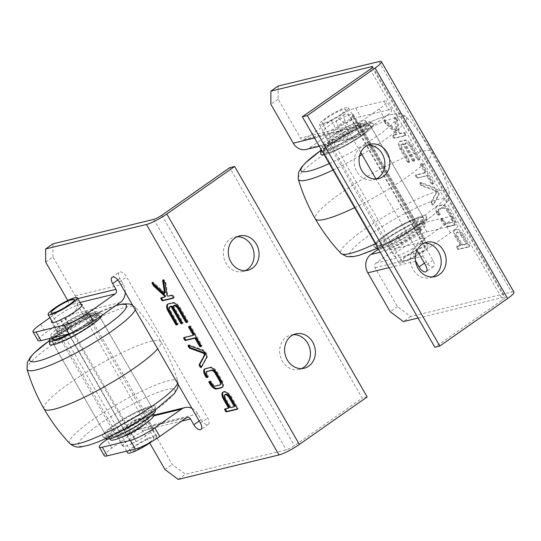 <?xml version="1.0" encoding="UTF-8"?>
<svg xmlns="http://www.w3.org/2000/svg" width="541" height="541" viewBox="0 0 541 541"><rect width="100%" height="100%" fill="white"/><g stroke="black" fill="none" stroke-linecap="round" stroke-linejoin="round"><path stroke-width="0.41" stroke-dasharray="2.71 2.03" d="M322.098 151.149A28.626 4.626 -29.9 0 0 351.961 137.894A28.626 4.626 -29.9 0 0 370.064 121.786A28.626 4.626 -29.9 0 0 345.374 131.105A28.626 4.626 -29.9 0 0 320.935 149.127M323.64 148.937A25.258 4.085 -29.9 0 0 327.366 149.059A25.258 4.085 -29.9 0 0 363.471 129.076A25.258 4.085 -29.9 0 0 351.177 128.663A25.258 4.085 -29.9 0 0 323.64 148.937A25.258 4.085 -29.9 0 0 327.366 149.059A25.258 4.085 -29.9 0 0 352.975 136.609A25.258 4.085 -29.9 0 0 367.42 123.747A25.258 4.085 -29.9 0 0 343.494 132.795A25.258 4.085 -29.9 0 0 323.633 148.924A25.258 4.085 -29.9 0 0 323.64 148.937M378.416 249.097A28.626 4.626 -29.9 0 0 406.291 237.039A28.626 4.626 -29.9 0 0 426.768 220.39A28.626 4.626 -29.9 0 0 400.516 229.715A28.626 4.626 -29.9 0 0 377.043 248.562A28.626 4.626 -29.9 0 0 377.307 248.826M383.806 246.919A25.089 4.058 150.1 0 1 380.1 246.784A25.089 4.058 150.1 0 1 399.826 230.764A25.089 4.058 150.1 0 1 423.596 221.776A25.089 4.058 150.1 0 1 409.253 234.551A25.089 4.058 150.1 0 1 383.806 246.919M325.702 146.178A25.258 4.085 -29.9 0 0 351.319 133.728A25.258 4.085 -29.9 0 0 365.77 120.859A25.258 4.085 -29.9 0 0 341.838 129.914A25.258 4.085 -29.9 0 0 321.969 146.043A25.258 4.085 -29.9 0 0 325.702 146.178M320.901 154.3A30.31 4.896 -29.9 0 0 320.908 154.32A30.31 4.896 -29.9 0 0 362.057 135.602A30.31 4.896 -29.9 0 0 373.452 124.105A30.31 4.896 -29.9 0 0 373.168 123.808A30.31 4.896 -29.9 0 0 344.739 134.966A30.31 4.896 -29.9 0 0 320.799 153.921M373.926 246.52A30.31 4.896 -29.9 0 0 374.21 246.804A30.31 4.896 -29.9 0 0 402.632 235.646A30.31 4.896 -29.9 0 0 426.578 216.691A30.31 4.896 -29.9 0 0 426.464 216.292A30.31 4.896 -29.9 0 0 397.75 227.152A30.31 4.896 -29.9 0 0 373.919 246.507A30.31 4.896 -29.9 0 0 373.926 246.52M385.463 249.807A25.089 4.058 150.1 0 1 381.75 249.665A25.089 4.058 150.1 0 1 401.483 233.644A25.089 4.058 150.1 0 1 425.253 224.65A25.089 4.058 150.1 0 1 410.91 237.431A25.089 4.058 150.1 0 1 385.463 249.807M419.302 229.086A2.57 0.413 150.1 0 0 420.33 228.072A2.57 0.413 150.1 0 0 419.64 228.153L359.846 124.504A2.57 0.413 150.1 0 1 360.691 124.362A2.57 0.413 150.1 0 1 359.488 125.498A18.353 2.969 -29.9 0 1 342.913 137.387A18.353 2.969 -29.9 0 1 327.961 142.601L387.437 246.398A18.529 2.996 -29.9 0 0 402.605 241.097A18.529 2.996 -29.9 0 0 419.302 229.086L359.488 125.498M359.846 124.504A18.353 2.969 -29.9 0 0 359.779 124.302A18.353 2.969 -29.9 0 0 342.392 130.881A18.353 2.969 -29.9 0 0 327.961 142.601M324.14 154.706A30.31 4.896 -29.9 0 0 362.03 135.561A30.31 4.896 -29.9 0 0 373.432 124.065A30.31 4.896 -29.9 0 0 354.632 129.63A30.31 4.896 -29.9 0 0 335.15 140.836A30.31 4.896 -29.9 0 0 320.786 153.658M415.042 227.747A30.31 4.896 -29.9 0 0 426.443 216.251A30.31 4.896 -29.9 0 0 397.73 227.112A30.31 4.896 -29.9 0 0 373.899 246.466A30.31 4.896 -29.9 0 0 373.905 246.48A30.31 4.896 -29.9 0 0 392.692 240.907A30.31 4.896 -29.9 0 0 412.181 229.702A30.31 4.896 -29.9 0 0 415.042 227.747M419.64 228.153A18.529 2.996 -29.9 0 0 419.573 227.923A18.529 2.996 -29.9 0 0 402.01 234.564A18.529 2.996 -29.9 0 0 387.437 246.398M419.708 229.911A2.57 0.413 150.1 0 1 421.155 229.512A2.57 0.413 150.1 0 1 419.302 231.054A17.677 2.854 150.1 0 1 403.234 242.483A17.677 2.854 150.1 0 1 389.006 247.413A17.677 2.854 150.1 0 1 402.91 236.126A17.677 2.854 150.1 0 1 419.66 229.79A17.677 2.854 150.1 0 1 419.708 229.911L424.678 238.554A2.57 0.413 150.1 0 0 423.934 238.933A16.839 2.719 150.1 0 1 423.515 240.116L352.286 116.241A2.57 0.413 150.1 0 0 353.036 115.821L358.007 124.464A17.677 2.854 150.1 0 1 341.946 135.892A17.677 2.854 150.1 0 1 327.718 140.822A17.677 2.854 150.1 0 1 341.614 129.536A17.677 2.854 150.1 0 1 358.365 123.199A17.677 2.854 150.1 0 1 358.419 123.321A2.57 0.413 150.1 0 1 359.866 122.922A2.57 0.413 150.1 0 1 358.007 124.464M353.036 115.821A17.677 2.854 150.1 0 1 336.975 127.25A17.677 2.854 150.1 0 1 322.747 132.18A17.677 2.854 150.1 0 1 336.651 120.893A17.677 2.854 150.1 0 1 353.395 114.557A17.677 2.854 150.1 0 1 353.449 114.678A2.57 0.413 150.1 0 0 352.705 115.064L423.934 238.933M353.449 114.678L358.419 123.321M419.302 231.054L424.272 239.697A2.57 0.413 150.1 0 1 423.515 240.116M424.272 239.697A17.677 2.854 150.1 0 1 408.205 251.125A17.677 2.854 150.1 0 1 393.976 256.055A17.677 2.854 150.1 0 1 407.88 244.769A17.677 2.854 150.1 0 1 424.631 238.432A17.677 2.854 150.1 0 1 424.678 238.554M375.062 267.714L422.981 256.076A3.368 2.908 -103.6 0 1 423.745 251.497L450.389 232.833A20.206 3.266 -29.9 0 0 457.984 225.171A20.206 3.266 -29.9 0 0 455.001 225.063L426.91 231.879A20.206 3.266 -29.9 0 0 402.463 244.471L375.826 263.136A3.368 2.908 76.4 0 0 375.062 267.714L397.425 306.605L410.66 316.519L511.461 292.045A16.839 2.719 150.1 0 1 513.95 292.14M401.334 262.933A16.839 2.719 150.1 0 1 398.845 262.838A16.839 2.719 150.1 0 1 412.086 252.086A16.839 2.719 150.1 0 1 428.039 246.054A16.839 2.719 150.1 0 1 418.409 254.628A16.839 2.719 150.1 0 1 401.334 262.933M321.821 124.653A16.839 2.719 150.1 0 1 319.332 124.558A16.839 2.719 150.1 0 1 332.573 113.806A16.839 2.719 150.1 0 1 348.526 107.774A16.839 2.719 150.1 0 1 338.896 116.349A16.839 2.719 150.1 0 1 321.821 124.653M352.705 115.064A16.839 2.719 150.1 0 1 352.286 116.241M383.772 101.187A20.206 3.266 150.1 0 1 386.754 101.295A20.206 3.266 150.1 0 1 379.153 108.957L352.516 127.622A3.368 2.908 -103.6 0 1 351.657 128.014A3.368 2.908 -103.6 0 1 348.438 126.438L300.519 138.077A3.368 2.908 76.4 0 0 303.731 139.652A3.368 2.908 76.4 0 0 304.597 139.26L331.234 120.596A20.206 3.266 150.1 0 1 355.68 108.004L383.772 101.187L388.742 109.83A20.206 3.266 -29.9 0 1 391.725 109.938L386.754 101.295M379.153 108.957L384.124 117.6A20.206 3.266 -29.9 0 0 391.725 109.938M384.124 117.6L357.486 136.264A13.471 11.625 -103.6 0 1 354.037 137.833A13.471 11.625 -103.6 0 1 341.175 131.531L337.861 125.769A6.735 3.219 -125 0 1 337.3 119.453A6.735 3.219 -125 0 1 344.468 124.166L360.732 152.44M306.118 149.465A13.471 11.625 76.4 0 0 309.567 147.903L336.204 129.238A20.206 3.266 -29.9 0 1 360.651 116.646L388.742 109.83M402.463 244.471L397.493 235.829A20.206 3.266 150.1 0 1 421.939 223.237L450.031 216.42A20.206 3.266 150.1 0 1 453.02 216.528A20.206 3.266 150.1 0 1 445.419 224.19L418.781 242.855A13.471 11.625 -103.6 0 0 415.535 260.843M397.493 235.829L378.457 249.164M324.242 122.956A13.471 2.178 150.1 0 1 322.253 122.881A13.471 2.178 150.1 0 1 332.843 114.279A13.471 2.178 150.1 0 1 345.604 109.451A13.471 2.178 150.1 0 1 337.902 116.315A13.471 2.178 150.1 0 1 324.242 122.956M403.755 261.235A13.471 2.178 150.1 0 1 401.767 261.161A13.471 2.178 150.1 0 1 412.357 252.559A13.471 2.178 150.1 0 1 425.118 247.731A13.471 2.178 150.1 0 1 417.415 254.588A13.471 2.178 150.1 0 1 403.755 261.235M278.135 86.06L278.155 99.186L300.519 138.077M422.981 256.076L426.294 261.837A6.735 3.219 -125 0 0 433.463 266.551A6.735 3.219 -125 0 0 432.908 260.235L351.738 119.074A6.735 3.219 -125 0 0 344.57 114.361A6.735 3.219 -125 0 0 345.124 120.677L348.438 126.438M436.79 192.44A1.413 0.676 -125 0 0 436.567 191.21A1.413 0.676 -125 0 0 435.491 190.209L422.149 185.313A0.94 0.453 55 0 1 421.453 184.637L420.715 183.358A0.94 0.453 55 0 1 420.634 182.473A0.94 0.453 55 0 1 420.939 182.459L434.592 187.443A4.713 2.259 55 0 1 438.163 190.784A4.713 2.259 55 0 1 438.927 194.875L433.612 204.498A0.94 0.453 55 0 1 433.544 204.579A0.94 0.453 55 0 1 432.536 203.923L431.799 202.638A0.94 0.453 55 0 1 431.65 201.834L436.79 192.44L436.066 192.948A1.413 0.676 -125 0 0 435.836 191.717A1.413 0.676 -125 0 0 434.768 190.716L435.491 190.209M413.939 160.285L414.67 159.778L405.622 144.048A0.94 0.453 -125 0 1 405.547 143.162L404.817 143.669A0.94 0.453 -125 0 0 404.898 144.555L413.939 160.285A0.94 0.453 55 0 1 414.021 161.171A0.94 0.453 55 0 1 413.946 161.204L413.25 161.374A0.94 0.453 55 0 1 412.323 160.677L403.275 144.947A0.94 0.453 -125 0 0 402.348 144.251L401.544 144.447A4.24 2.029 -125 0 0 401.192 144.603A4.24 2.029 -125 0 0 401.544 148.586L408.969 161.489A0.94 0.453 55 0 1 409.043 162.374A0.94 0.453 55 0 1 408.969 162.408L408.272 162.577A0.94 0.453 55 0 1 407.346 161.881L399.927 148.978A7.54 3.611 55 0 1 399.299 141.904A7.54 3.611 55 0 1 399.921 141.627L404.08 140.613A7.54 3.611 55 0 1 411.491 146.171L418.917 159.074A0.94 0.453 55 0 1 418.991 159.96A0.94 0.453 55 0 1 418.917 159.994L418.22 160.163A0.94 0.453 55 0 1 417.294 159.467L409.875 146.564A4.24 2.029 -125 0 0 405.703 143.439L404.898 143.636A0.94 0.453 -125 0 0 404.817 143.669M404.898 143.636L405.622 143.128A0.94 0.453 -125 0 0 405.547 143.162M405.622 143.128L406.433 142.932A4.24 2.029 -125 0 1 410.599 146.056L418.024 158.959A0.94 0.453 55 0 0 418.95 159.656L419.64 159.487A0.94 0.453 55 0 0 419.721 159.453A0.94 0.453 55 0 0 419.64 158.567L412.222 145.657A7.54 3.611 55 0 0 404.81 140.105L400.644 141.12A7.54 3.611 55 0 0 400.029 141.39A7.54 3.611 55 0 0 400.651 148.471L408.076 161.374A0.94 0.453 55 0 0 409.003 162.07L409.693 161.901A0.94 0.453 55 0 0 409.774 161.867A0.94 0.453 55 0 0 409.693 160.981L402.274 148.078A4.24 2.029 -125 0 1 401.922 144.095L401.192 144.603M401.544 144.447L402.267 143.94A4.24 2.029 -125 0 0 401.922 144.095M402.267 143.94L403.079 143.744A0.94 0.453 -125 0 1 404.005 144.44L413.047 160.17A0.94 0.453 55 0 0 413.973 160.86L414.67 160.691A0.94 0.453 55 0 0 414.744 160.657A0.94 0.453 55 0 0 414.67 159.778M417.929 177.597A0.94 0.453 55 0 1 417.003 176.9L416.306 175.69A0.94 0.453 55 0 1 416.232 174.811A0.94 0.453 55 0 1 416.306 174.777L425.327 172.586A0.94 0.453 -125 0 0 425.409 172.552A0.94 0.453 -125 0 0 425.327 171.666L421.27 164.606A0.94 0.453 55 0 1 421.189 163.72A0.94 0.453 55 0 1 421.27 163.686L421.96 163.517A0.94 0.453 55 0 1 422.886 164.214L433.557 182.763A0.94 0.453 55 0 1 433.639 183.649A0.94 0.453 55 0 1 433.557 183.683L432.861 183.852A0.94 0.453 55 0 1 431.934 183.156L427.877 176.102A0.94 0.453 -125 0 0 426.95 175.406L417.206 178.104A0.94 0.453 55 0 1 416.279 177.414L415.583 176.204A0.94 0.453 55 0 1 415.502 175.318A0.94 0.453 55 0 1 415.583 175.284L424.604 173.093A0.94 0.453 -125 0 0 424.678 173.059A0.94 0.453 -125 0 0 424.604 172.173L420.546 165.113A0.94 0.453 55 0 1 420.465 164.234A0.94 0.453 55 0 1 420.54 164.194L421.236 164.024A0.94 0.453 55 0 1 422.163 164.721L432.834 183.277A0.94 0.453 55 0 1 432.908 184.156A0.94 0.453 55 0 1 432.834 184.19L432.137 184.359A0.94 0.453 55 0 1 431.211 183.67L427.153 176.609A0.94 0.453 -125 0 0 426.227 175.913L417.206 178.104M441.584 219.653A0.94 0.453 55 0 1 441.503 218.767A0.94 0.453 55 0 1 441.584 218.733L442.274 218.564A0.94 0.453 55 0 1 443.201 219.254L443.965 220.586A3.773 1.806 -125 0 0 447.515 223.271L452.33 222.101A3.773 1.806 -125 0 0 452.547 221.993A3.773 1.806 -125 0 0 452.296 218.564L447.522 210.26A3.773 1.806 -125 0 0 443.978 207.575L439.164 208.745A3.773 1.806 -125 0 0 438.94 208.853A3.773 1.806 -125 0 0 439.191 212.282L439.955 213.607A0.94 0.453 55 0 1 440.036 214.493A0.94 0.453 55 0 1 439.955 214.527L439.265 214.696A0.94 0.453 55 0 1 438.338 214.006L437.513 212.572A7.074 3.381 55 0 1 437.047 206.155A7.074 3.381 55 0 1 437.459 205.945L442.437 204.735A7.074 3.381 55 0 1 449.084 209.766L453.973 218.273A7.074 3.381 55 0 1 454.44 224.691A7.074 3.381 55 0 1 454.027 224.9L449.057 226.111A7.074 3.381 55 0 1 442.41 221.08L441.584 219.653L440.861 220.16A0.94 0.453 55 0 1 440.78 219.274A0.94 0.453 55 0 1 440.854 219.24L441.551 219.071A0.94 0.453 55 0 1 442.477 219.768L443.241 221.1A3.773 1.806 -125 0 0 446.785 223.778L451.6 222.608A3.773 1.806 -125 0 0 451.823 222.5A3.773 1.806 -125 0 0 451.573 219.071L446.792 210.767A3.773 1.806 -125 0 0 443.248 208.082L438.433 209.252A3.773 1.806 -125 0 0 438.217 209.367A3.773 1.806 -125 0 0 438.467 212.789L439.231 214.121A0.94 0.453 55 0 1 439.306 215.007A0.94 0.453 55 0 1 439.231 215.041L438.535 215.21A0.94 0.453 55 0 1 437.608 214.513L436.79 213.08L437.513 212.572M384.651 120.643A0.94 0.453 55 0 1 384.57 119.757A0.94 0.453 55 0 1 385.226 119.974L396.289 130.171A0.94 0.453 -125 0 0 396.945 130.388A0.94 0.453 -125 0 0 397.047 129.982L395.113 117.573A0.94 0.453 55 0 1 395.214 117.174A0.94 0.453 55 0 1 396.222 117.83L397.425 119.933A0.94 0.453 55 0 1 397.608 120.42L399.441 132.146A0.94 0.453 -125 0 0 399.887 132.991A0.94 0.453 -125 0 0 400.55 133.329L404.107 132.464A0.94 0.453 55 0 1 405.033 133.16L405.73 134.371A0.94 0.453 55 0 1 405.804 135.25A0.94 0.453 55 0 1 405.73 135.284L395.086 137.874A0.94 0.453 55 0 1 394.159 137.177L393.463 135.967A0.94 0.453 55 0 1 393.388 135.081A0.94 0.453 55 0 1 393.463 135.047L397.02 134.182A0.94 0.453 -125 0 0 397.094 134.148A0.94 0.453 -125 0 0 396.668 132.822L386.213 123.186A0.94 0.453 55 0 1 385.861 122.739L384.651 120.643L383.927 121.15A0.94 0.453 55 0 1 383.846 120.264A0.94 0.453 55 0 1 384.502 120.481L395.566 130.679A0.94 0.453 -125 0 0 396.215 130.895A0.94 0.453 -125 0 0 396.323 130.496L394.382 118.08A0.94 0.453 55 0 1 394.49 117.681A0.94 0.453 55 0 1 395.491 118.344L396.702 120.44A0.94 0.453 55 0 1 396.884 120.927L398.71 132.66A0.94 0.453 -125 0 0 399.163 133.499A0.94 0.453 -125 0 0 399.819 133.837L403.376 132.971A0.94 0.453 55 0 1 404.303 133.668L404.999 134.878A0.94 0.453 55 0 1 405.081 135.764A0.94 0.453 55 0 1 404.999 135.798L394.362 138.381A0.94 0.453 55 0 1 393.435 137.684L392.739 136.474A0.94 0.453 55 0 1 392.658 135.588A0.94 0.453 55 0 1 392.739 135.554L396.289 134.695A0.94 0.453 -125 0 0 396.37 134.662A0.94 0.453 -125 0 0 395.938 133.329L385.483 123.693A0.94 0.453 55 0 1 385.131 123.253L383.927 121.15M456.631 247.582L457.355 247.075L458.051 248.285A0.94 0.453 55 0 0 458.978 248.982L469.622 246.398A0.94 0.453 55 0 0 469.696 246.358A0.94 0.453 55 0 0 469.615 245.479L463.353 234.584A7.54 3.611 55 0 0 455.326 229.31A7.54 3.611 55 0 0 455.955 236.383L460.594 244.451A0.94 0.453 -125 0 1 460.668 245.337L459.945 245.844A0.94 0.453 -125 0 0 459.864 244.958L455.224 236.89A7.54 3.611 55 0 1 454.602 229.817A7.54 3.611 55 0 1 462.629 235.098L468.891 245.986A0.94 0.453 55 0 1 468.973 246.872A0.94 0.453 55 0 1 468.891 246.906L458.247 249.489A0.94 0.453 55 0 1 457.321 248.792L456.631 247.582A0.94 0.453 55 0 1 456.55 246.696A0.94 0.453 55 0 1 456.624 246.662L459.864 245.878A0.94 0.453 -125 0 0 459.945 245.844M459.864 245.878L460.594 245.371A0.94 0.453 -125 0 0 460.668 245.337M460.594 245.371L457.355 246.155A0.94 0.453 55 0 0 457.273 246.189A0.94 0.453 55 0 0 457.355 247.075M417.057 250.388L376.009 179.01M418.065 318.047L504.198 297.137A6.735 1.089 150.1 0 1 505.193 297.171A6.735 1.089 150.1 0 1 502.657 299.728L434.856 347.241M278.155 99.186L270.885 104.278M410.66 316.519L403.397 321.611M397.425 306.605L390.162 311.69M434.768 190.716L421.425 185.82A0.94 0.453 55 0 1 420.729 185.15L419.985 183.866A0.94 0.453 55 0 1 419.911 182.98A0.94 0.453 55 0 1 420.215 182.966L433.862 187.95A4.713 2.259 55 0 1 437.439 191.291A4.713 2.259 55 0 1 438.196 195.382L432.888 205.012A0.94 0.453 55 0 1 432.814 205.086A0.94 0.453 55 0 1 431.813 204.43L431.076 203.145A0.94 0.453 55 0 1 430.927 202.341L436.066 192.948M433.862 187.95L434.592 187.443M436.79 213.08A7.074 3.381 55 0 1 436.323 206.662A7.074 3.381 55 0 1 436.729 206.452L441.706 205.242A7.074 3.381 55 0 1 448.354 210.273L453.25 218.78A7.074 3.381 55 0 1 453.716 225.198A7.074 3.381 55 0 1 453.304 225.408L448.327 226.618A7.074 3.381 55 0 1 441.679 221.587L440.861 220.16M441.679 221.587L442.41 221.08M448.327 226.618L449.057 226.111M453.304 225.408L454.027 224.9M453.25 218.78L453.973 218.273M448.354 210.273L449.084 209.766M441.706 205.242L442.437 204.735M436.729 206.452L437.459 205.945M438.467 212.789L439.191 212.282M438.433 209.252L439.164 208.745M443.248 208.082L443.978 207.575M446.792 210.767L447.522 210.26M451.573 219.071L452.296 218.564M451.6 222.608L452.33 222.101M446.785 223.778L447.515 223.271M443.241 221.1L443.965 220.586M461.013 235.491L465.645 243.558A0.94 0.453 55 0 1 465.727 244.437A0.94 0.453 55 0 1 465.652 244.471L462.413 245.262A0.94 0.453 55 0 1 461.487 244.566L456.847 236.498A4.24 2.029 55 0 1 456.496 232.522A4.24 2.029 55 0 1 461.013 235.491L461.737 234.983L466.376 243.044A0.94 0.453 55 0 1 466.45 243.93A0.94 0.453 55 0 1 466.376 243.964L463.137 244.748A0.94 0.453 55 0 1 462.21 244.059L457.571 235.991A4.24 2.029 55 0 1 457.219 232.008A4.24 2.029 55 0 1 461.737 234.983M376.083 179.01A17.677 15.256 -103.6 0 1 373.662 179.855A17.677 15.256 -103.6 0 1 356.776 171.578A17.677 15.256 -103.6 0 1 365.317 145.495A17.677 15.256 -103.6 0 1 367.86 145.13M432.401 276.958A17.677 15.256 -103.6 0 1 429.987 277.797A17.677 15.256 -103.6 0 1 413.101 269.526A17.677 15.256 -103.6 0 1 421.642 243.443A17.677 15.256 -103.6 0 1 424.178 243.078M380.85 244.999A26.922 4.348 -29.9 0 0 407.245 232.299A26.922 4.348 -29.9 0 0 423.644 218.368A26.922 4.348 -29.9 0 0 423.644 218.3A26.922 4.348 -29.9 0 0 398.791 227.234A26.922 4.348 -29.9 0 0 376.881 244.863A26.922 4.348 -29.9 0 0 377.077 245.073A26.922 4.348 -29.9 0 0 377.131 245.114A26.922 4.348 -29.9 0 0 380.85 244.999M323.971 152.562A26.773 4.328 150.1 0 1 323.876 152.271A26.773 4.328 150.1 0 1 345.023 135.46A26.773 4.328 150.1 0 1 370.193 125.64A26.773 4.328 150.1 0 1 370.396 125.864A26.773 4.328 150.1 0 1 355.085 139.504A26.773 4.328 150.1 0 1 327.927 152.704A26.773 4.328 150.1 0 1 323.971 152.562L376.84 244.823A26.942 4.355 -29.9 0 0 377.097 245.093A26.942 4.355 -29.9 0 0 402.362 235.173A26.942 4.355 -29.9 0 0 423.644 218.327A26.942 4.355 -29.9 0 0 423.542 217.969A26.942 4.355 -29.9 0 0 398.02 227.626A26.942 4.355 -29.9 0 0 376.84 244.83A26.942 4.355 -29.9 0 0 376.847 244.843A26.935 4.355 150.1 0 1 398.02 227.626A26.935 4.355 150.1 0 1 423.542 217.969A26.935 4.355 150.1 0 1 423.637 218.26A26.935 4.355 150.1 0 1 407.387 232.163A26.935 4.355 150.1 0 1 380.823 244.972A26.935 4.355 150.1 0 1 377.043 245.053A26.935 4.355 150.1 0 1 376.84 244.823L323.829 152.643A26.942 4.355 -29.9 0 0 323.836 152.657A26.942 4.355 -29.9 0 0 349.391 142.966A26.942 4.355 -29.9 0 0 370.538 125.782A26.942 4.355 -29.9 0 0 370.281 125.519A26.942 4.355 -29.9 0 0 345.009 135.439A26.942 4.355 -29.9 0 0 323.728 152.291A26.942 4.355 -29.9 0 0 323.829 152.643M323.721 150.506A25.968 4.2 -29.9 0 0 327.555 150.635A25.968 4.2 -29.9 0 0 354.605 137.373A25.968 4.2 -29.9 0 0 368.543 124.389A25.968 4.2 -29.9 0 0 368.489 124.349A25.968 4.2 -29.9 0 0 344.137 133.911A25.968 4.2 -29.9 0 0 323.619 150.155A25.968 4.2 -29.9 0 0 323.626 150.215A25.968 4.2 -29.9 0 0 323.721 150.506M50.212 338.389A28.626 4.626 150.1 0 1 85.573 315.383A28.626 4.626 150.1 0 1 98.841 311.832A28.626 4.626 150.1 0 1 72.325 332.776M52.518 337.834A25.258 4.085 150.1 0 1 84.247 316.674A25.258 4.085 150.1 0 1 92.464 313.652A25.258 4.085 150.1 0 1 96.197 313.794A25.258 4.085 150.1 0 1 69.16 333.79A25.258 4.085 150.1 0 0 92.396 318.994A25.258 4.085 150.1 0 0 92.464 313.652A25.258 4.085 150.1 0 0 84.247 316.674A25.258 4.085 150.1 0 0 61.938 329.368A25.258 4.085 150.1 0 0 52.409 338.97M90.814 310.771A25.258 4.085 150.1 0 1 94.547 310.906A25.258 4.085 150.1 0 1 74.678 327.035A25.258 4.085 150.1 0 1 50.746 336.089A25.258 4.085 150.1 0 1 65.191 323.227A25.258 4.085 150.1 0 1 90.814 310.771M49.576 343.968A30.31 4.896 150.1 0 1 87.892 317.621A30.31 4.896 150.1 0 1 101.945 313.854A30.31 4.896 150.1 0 1 102.229 314.152A30.31 4.896 150.1 0 1 90.827 325.648A30.31 4.896 150.1 0 1 49.684 344.367A30.31 4.896 150.1 0 1 49.677 344.346M129.563 432.11A2.57 0.413 -29.9 0 1 126.168 433.781L66.469 330.071A2.57 0.413 -29.9 0 0 70.087 328.279A18.353 2.969 150.1 0 0 88.555 314.348L148.342 417.97A18.529 2.996 150.1 0 1 129.563 432.11L70.087 328.279M66.469 330.071A18.353 2.969 150.1 0 1 56.737 332.647A18.353 2.969 150.1 0 1 71.169 320.928A18.353 2.969 150.1 0 1 88.555 314.348M49.562 343.704A30.31 4.896 150.1 0 1 63.926 330.882A30.31 4.896 150.1 0 1 83.409 319.677A30.31 4.896 150.1 0 1 102.208 314.111A30.31 4.896 150.1 0 1 102.215 315.132M130.99 433.07L135.96 441.713A2.57 0.413 -29.9 0 0 136.237 441.415L131.335 432.888M65.076 317.662L131.111 432.502M64.731 317.838L69.701 326.48A17.677 2.854 -29.9 0 0 87.142 313.246A17.677 2.854 -29.9 0 0 70.391 319.582A17.677 2.854 -29.9 0 0 56.494 330.869A17.677 2.854 -29.9 0 0 65.542 328.536A2.57 0.413 -29.9 0 0 65.556 328.583A2.57 0.413 -29.9 0 0 67.287 328.042A2.57 0.413 -29.9 0 0 69.701 326.48M60.572 319.893L65.542 328.536M60.714 319.657L131.943 443.532A2.57 0.413 -29.9 0 0 131.808 443.769L126.837 435.126A17.677 2.854 -29.9 0 0 126.837 435.126M154.029 414.697A25.089 4.058 -29.9 0 0 150.324 414.562A25.089 4.058 -29.9 0 0 124.876 426.937A25.089 4.058 -29.9 0 0 110.526 439.711M126.168 433.781A18.529 2.996 150.1 0 1 116.214 436.445A18.529 2.996 150.1 0 1 130.787 424.611A18.529 2.996 150.1 0 1 148.342 417.97M148.667 411.687A25.089 4.058 -29.9 0 0 123.226 424.056A25.089 4.058 -29.9 0 0 108.876 436.83A25.089 4.058 -29.9 0 0 132.646 427.843A25.089 4.058 -29.9 0 0 152.373 411.823A25.089 4.058 -29.9 0 0 148.667 411.687M106.083 438.873A28.626 4.626 150.1 0 1 115.781 428.303A28.626 4.626 150.1 0 1 141.891 413.331A28.626 4.626 150.1 0 1 155.544 410.436M118.236 432.543A30.31 4.896 150.1 0 1 102.979 436.851A30.31 4.896 150.1 0 1 102.695 436.553A30.31 4.896 150.1 0 1 114.131 425.03A30.31 4.896 150.1 0 1 140.897 409.801A30.31 4.896 150.1 0 1 155.24 406.338A30.31 4.896 150.1 0 1 155.348 406.737A30.31 4.896 150.1 0 1 143.953 417.753M121.468 430.954A30.31 4.896 150.1 0 1 102.675 436.513A30.31 4.896 150.1 0 1 114.11 424.989A30.31 4.896 150.1 0 1 140.876 409.767A30.31 4.896 150.1 0 1 155.22 406.298A30.31 4.896 150.1 0 1 143.818 417.794A30.31 4.896 150.1 0 1 140.951 419.748M146.408 422.92A17.677 2.854 -29.9 0 0 148.437 419.836A17.677 2.854 -29.9 0 0 131.686 426.173A17.677 2.854 -29.9 0 0 117.782 437.459A17.677 2.854 -29.9 0 0 121.468 437.256M135.96 441.713A17.677 2.854 -29.9 0 0 153.401 428.479A17.677 2.854 -29.9 0 0 136.657 434.815A17.677 2.854 -29.9 0 0 122.753 446.102A17.677 2.854 -29.9 0 0 131.808 443.769M104.264 455.752A20.206 3.266 150.1 0 1 111.865 448.09L138.503 429.426A3.368 2.908 -103.6 0 1 139.368 429.033A3.368 2.908 -103.6 0 1 142.581 430.609L149.715 443.011M131.943 443.532A16.839 2.719 -29.9 0 0 136.237 441.415M151.913 441.456A16.839 2.719 -29.9 0 0 156.816 436.1A16.839 2.719 -29.9 0 0 154.327 436.005A16.839 2.719 -29.9 0 0 137.252 444.31A16.839 2.719 -29.9 0 0 127.622 452.885M67.753 300.478L68.038 300.972A3.368 2.908 -103.6 0 1 67.273 305.55L49.9 317.723M81.008 304.265A17.677 2.854 -29.9 0 0 65.42 310.94A17.677 2.854 -29.9 0 0 51.814 321.056M45.674 262.081L52.944 256.989L75.3 295.88A13.471 11.625 -103.6 0 1 72.244 314.193L45.606 332.857A20.206 3.266 150.1 0 0 38.005 340.519M107.328 439.15L133.532 420.783A13.471 11.625 -103.6 0 1 136.981 419.214A13.471 11.625 -103.6 0 1 149.85 425.517L172.214 464.408L185.448 474.329L286.25 449.855A6.735 1.089 -29.9 0 0 294.399 445.656L362.206 398.142L229.682 167.683M151.906 437.703A13.471 2.178 -29.9 0 0 138.246 444.344A13.471 2.178 -29.9 0 0 130.543 451.208A13.471 2.178 -29.9 0 0 143.304 446.379A13.471 2.178 -29.9 0 0 153.894 437.777A13.471 2.178 -29.9 0 0 151.906 437.703M125.269 292.424A13.471 11.625 76.4 0 0 123.226 284.248L119.913 278.487A6.735 3.219 -125 0 1 119.351 272.17L112.088 277.256M199.189 420.972L201.083 419.647L197.769 413.885A13.471 11.625 76.4 0 0 191.94 408.36M52.944 256.989L52.923 243.863M201.083 419.647A6.735 3.219 -125 0 0 208.251 424.36A6.735 3.219 -125 0 0 207.69 418.037L126.526 276.877A6.735 3.219 -125 0 0 119.351 272.17M178.185 479.414L185.448 474.329M164.944 469.5L172.214 464.408M188.843 345.496A0.94 0.453 55 0 1 188.883 344.86A0.94 0.453 55 0 1 189.188 344.847L202.841 349.831A4.713 2.259 55 0 1 206.412 353.172A4.713 2.259 55 0 1 207.176 357.263L201.861 366.886A0.94 0.453 55 0 1 201.793 366.967A0.94 0.453 55 0 1 201.387 366.933M202.841 349.831L202.111 350.338M173.735 305.611A0.94 0.453 -125 0 0 173.871 306.436L182.919 322.159A0.94 0.453 55 0 1 182.993 323.045A0.94 0.453 55 0 1 182.919 323.078L182.378 323.214M167.947 304.083A7.54 3.611 55 0 1 168.278 303.778A7.54 3.611 55 0 1 168.893 303.508L173.059 302.493A7.54 3.611 55 0 1 180.471 308.045L187.889 320.955A0.94 0.453 55 0 1 187.97 321.841A0.94 0.453 55 0 1 187.889 321.875L187.355 322.003M170.172 306.483A4.24 2.029 -125 0 0 170.523 310.466L177.942 323.369A0.94 0.453 55 0 1 178.023 324.255A0.94 0.453 55 0 1 177.942 324.289L177.407 324.417M189.33 326.453A0.94 0.453 55 0 1 189.438 326.108A0.94 0.453 55 0 1 189.519 326.074L190.209 325.905A0.94 0.453 55 0 1 191.135 326.602L201.807 345.151A0.94 0.453 55 0 1 201.881 346.037A0.94 0.453 55 0 1 201.807 346.071L201.266 346.199M184.366 337.537A0.94 0.453 55 0 1 184.481 337.199A0.94 0.453 55 0 1 184.555 337.158L193.577 334.974M209.644 381.5A0.94 0.453 55 0 1 209.752 381.155A0.94 0.453 55 0 1 209.834 381.121L210.523 380.952A0.94 0.453 55 0 1 211.45 381.642L212.214 382.974L211.49 383.488M204.965 368.847A7.074 3.381 55 0 1 205.296 368.543A7.074 3.381 55 0 1 205.708 368.333L210.686 367.123A7.074 3.381 55 0 1 217.333 372.154L222.223 380.661A7.074 3.381 55 0 1 222.689 387.079A7.074 3.381 55 0 1 222.29 387.282M222.223 380.661L221.499 381.168M217.333 372.154L216.603 372.661M210.686 367.123L209.955 367.63M205.708 368.333L204.978 368.84M207.189 371.241A3.773 1.806 -125 0 0 207.44 374.67L208.204 375.995A0.94 0.453 55 0 1 208.285 376.881A0.94 0.453 55 0 1 208.204 376.915L207.67 377.05M207.44 374.67L206.709 375.177M212.214 382.974A3.773 1.806 -125 0 0 215.764 385.659L220.579 384.489L219.849 384.996M215.764 385.659L215.034 386.166M152.88 282.99A0.94 0.453 55 0 1 152.819 282.145A0.94 0.453 55 0 1 153.475 282.361L164.538 292.559A0.94 0.453 -125 0 0 165.194 292.776M161.522 297.814A0.94 0.453 55 0 1 161.637 297.469A0.94 0.453 55 0 1 161.712 297.435L165.269 296.569M163.416 280.306L163.362 279.961A0.94 0.453 55 0 1 163.463 279.562A0.94 0.453 55 0 1 164.464 280.218L165.674 282.321A0.94 0.453 55 0 1 165.857 282.808L167.69 294.534A0.94 0.453 -125 0 0 168.136 295.379A0.94 0.453 -125 0 0 168.799 295.717L172.356 294.852A0.94 0.453 55 0 1 173.282 295.548L173.979 296.759A0.94 0.453 55 0 1 174.053 297.638A0.94 0.453 55 0 1 173.979 297.672L173.438 297.807M223.244 391.995A7.54 3.611 55 0 1 223.575 391.698A7.54 3.611 55 0 1 231.602 396.972L237.864 407.867A0.94 0.453 55 0 1 237.945 408.746A0.94 0.453 55 0 1 237.864 408.786L237.33 408.915M225.414 408.922A0.94 0.453 55 0 1 225.523 408.577A0.94 0.453 55 0 1 225.604 408.543L228.843 407.758M234.625 406.352L231.386 407.136A0.94 0.453 55 0 1 230.459 406.447L225.82 398.379A4.24 2.029 55 0 1 225.469 394.396M237.086 236.762A17.677 15.256 76.4 0 0 234.551 237.12A17.677 15.256 76.4 0 0 223.893 257.901A17.677 15.256 76.4 0 0 242.895 271.481A17.677 15.256 76.4 0 0 245.31 270.635M293.411 334.71A17.677 15.256 76.4 0 0 290.875 335.068A17.677 15.256 76.4 0 0 280.218 355.85A17.677 15.256 76.4 0 0 299.214 369.429A17.677 15.256 76.4 0 0 301.635 368.583M367.163 396.945L362.206 398.142M148.342 407.914A26.922 4.348 150.1 0 1 152.413 408.347A26.922 4.348 150.1 0 1 152.42 408.414A26.922 4.348 150.1 0 1 131.152 425.253A26.922 4.348 150.1 0 1 105.908 435.16A26.922 4.348 150.1 0 1 105.853 435.12A26.922 4.348 150.1 0 1 115.159 425.118A26.922 4.348 150.1 0 1 139.585 411.14A26.922 4.348 150.1 0 1 148.342 407.914M139.571 411.099A26.942 4.355 150.1 0 1 152.319 408.015A26.942 4.355 150.1 0 1 152.42 408.374A26.942 4.355 150.1 0 1 131.138 425.219A26.942 4.355 150.1 0 1 105.867 435.14A26.942 4.355 150.1 0 1 105.617 434.876A26.942 4.355 150.1 0 1 115.781 424.631A26.942 4.355 150.1 0 1 139.571 411.099M86.56 318.913A26.942 4.355 150.1 0 1 99.057 315.565A26.942 4.355 150.1 0 1 99.314 315.829A26.942 4.355 150.1 0 1 78.127 333.033A26.942 4.355 150.1 0 1 52.605 342.69A26.942 4.355 150.1 0 1 52.504 342.331A26.942 4.355 150.1 0 1 86.56 318.913M148.335 407.873A26.935 4.355 -29.9 0 0 121.022 421.155A26.935 4.355 -29.9 0 0 105.617 434.869A26.935 4.355 -29.9 0 0 105.82 435.099A26.935 4.355 -29.9 0 0 131.138 425.219A26.935 4.355 -29.9 0 0 152.413 408.306A26.935 4.355 -29.9 0 0 152.319 408.015A26.935 4.355 -29.9 0 0 148.335 407.873M85.228 317.621A25.968 4.2 150.1 0 1 93.674 314.51A25.968 4.2 150.1 0 1 97.265 314.395A25.968 4.2 150.1 0 1 97.319 314.436A25.968 4.2 150.1 0 1 77.093 331.234A25.968 4.2 150.1 0 1 52.403 340.262A25.968 4.2 150.1 0 1 52.396 340.201A25.968 4.2 150.1 0 1 85.228 317.621M95.216 315.768A26.773 4.328 -29.9 0 0 68.808 328.495A26.773 4.328 -29.9 0 0 52.653 342.318A26.773 4.328 -29.9 0 0 52.748 342.609A26.773 4.328 -29.9 0 0 78.114 333.013A26.773 4.328 -29.9 0 0 99.172 315.91A26.773 4.328 -29.9 0 0 98.969 315.687A26.773 4.328 -29.9 0 0 95.216 315.768M329.232 163.558A55.628 8.987 -29.9 0 0 376.658 136.366A55.628 8.987 -29.9 0 0 397.202 114.827A55.628 8.987 -29.9 0 0 363.079 125.471A55.628 8.987 -29.9 0 0 327.312 146.036A55.628 8.987 -29.9 0 0 320.63 150.628L335.15 140.836M425.273 220.911A55.628 8.987 -29.9 0 0 430.764 201.739A55.628 8.987 -29.9 0 0 355.836 245.844A55.628 8.987 -29.9 0 0 384.252 245.059A55.628 8.987 -29.9 0 0 420.019 224.495A55.628 8.987 -29.9 0 0 425.273 220.911M375.826 263.136L423.745 251.497M352.516 127.622L304.597 139.26M357.486 136.264L309.567 147.903M380.215 252.221L418.781 242.855M361.963 154.577A62.364 10.076 -29.9 0 0 383.089 141.012A62.364 10.076 -29.9 0 0 406.318 117.039A62.364 10.076 -29.9 0 0 347.464 139.706A62.364 10.076 -29.9 0 0 298.274 179.166M332.979 170.077A62.364 10.076 -29.9 0 0 359.515 156.018M375.332 243.727A62.364 10.076 -29.9 0 0 425.442 214.662A62.364 10.076 -29.9 0 0 449.057 191.365A62.364 10.076 -29.9 0 0 389.818 213.357A62.364 10.076 -29.9 0 0 341.013 253.492M426.91 231.879L421.939 223.237M455.001 225.063L450.031 216.42M450.389 232.833L445.419 224.19M355.68 108.004L360.651 116.646M331.234 120.596L336.204 129.238M314.531 137.996L341.175 131.531M415.589 261.202L389.08 267.633M354.598 207.676A67.348 10.881 -29.9 0 0 406.717 177.245A67.348 10.881 -29.9 0 0 432.049 151.696L432.049 151.696A67.348 10.881 -29.9 0 0 368.245 175.832A67.348 10.881 -29.9 0 0 315.281 218.835M378.937 61.586L511.461 292.045M372.201 67.591L504.198 297.137M426.294 261.837L424.401 263.163M432.908 260.235L425.639 265.327M351.738 119.074L344.468 124.166M345.124 120.677L337.861 125.769M430.927 202.341L431.65 201.834M431.076 203.145L431.799 202.638M431.813 204.43L432.536 203.923M432.888 205.012L433.612 204.498M438.196 195.382L438.927 194.875M420.215 182.966L420.939 182.459M419.985 183.866L420.715 183.358M420.729 185.15L421.453 184.637M421.425 185.82L422.149 185.313M404.898 144.555L405.622 144.048M405.703 143.439L406.433 142.932M409.875 146.564L410.599 146.056M417.294 159.467L418.024 158.959M418.22 160.163L418.95 159.656M418.917 159.994L419.64 159.487M418.917 159.074L419.64 158.567M411.491 146.171L412.222 145.657M404.08 140.613L404.81 140.105M399.921 141.627L400.644 141.12M399.927 148.978L400.651 148.471M407.346 161.881L408.076 161.374M408.272 162.577L409.003 162.07M408.969 162.408L409.693 161.901M408.969 161.489L409.693 160.981M401.544 148.586L402.274 148.078M402.348 144.251L403.079 143.744M403.275 144.947L404.005 144.44M412.323 160.677L413.047 160.17M413.25 161.374L413.973 160.86M413.946 161.204L414.67 160.691M416.279 177.414L417.003 176.9M426.227 175.913L426.95 175.406M427.153 176.609L427.877 176.102M431.211 183.67L431.934 183.156M432.137 184.359L432.861 183.852M432.834 184.19L433.557 183.683M432.834 183.277L433.557 182.763M422.163 164.721L422.886 164.214M421.236 164.024L421.96 163.517M420.54 164.194L421.27 163.686M420.546 165.113L421.27 164.606M424.604 172.173L425.327 171.666M424.604 173.093L425.327 172.586M415.583 175.284L416.306 174.777M415.583 176.204L416.306 175.69M440.854 219.24L441.584 218.733M437.608 214.513L438.338 214.006M438.535 215.21L439.265 214.696M439.231 215.041L439.955 214.527M439.231 214.121L439.955 213.607M442.477 219.768L443.201 219.254M441.551 219.071L442.274 218.564M384.502 120.481L385.226 119.974M385.131 123.253L385.861 122.739M385.483 123.693L386.213 123.186M395.938 133.329L396.668 132.822M396.289 134.695L397.02 134.182M392.739 135.554L393.463 135.047M392.739 136.474L393.463 135.967M393.435 137.684L394.159 137.177M394.362 138.381L395.086 137.874M404.999 135.798L405.73 135.284M404.999 134.878L405.73 134.371M404.303 133.668L405.033 133.16M403.376 132.971L404.107 132.464M399.819 133.837L400.55 133.329M398.71 132.66L399.441 132.146M396.884 120.927L397.608 120.42M396.702 120.44L397.425 119.933M395.491 118.344L396.222 117.83M394.382 118.08L395.113 117.573M396.323 130.496L397.047 129.982M395.566 130.679L396.289 130.171M457.321 248.792L458.051 248.285M458.247 249.489L458.978 248.982M468.891 246.906L469.622 246.398M468.891 245.986L469.615 245.479M462.629 235.098L463.353 234.584M455.224 236.89L455.955 236.383M459.864 244.958L460.594 244.451M456.624 246.662L457.355 246.155M370.139 69.268L502.657 299.728M465.645 243.558L466.376 243.044M456.847 236.498L457.571 235.991M461.487 244.566L462.21 244.059M462.413 245.262L463.137 244.748M465.652 244.471L466.376 243.964M63.926 330.882L49.407 340.674A55.628 8.987 150.1 0 1 56.088 336.083A55.628 8.987 150.1 0 1 91.855 315.518A55.628 8.987 150.1 0 1 115.754 305.651M113.028 435.106A55.628 8.987 150.1 0 1 84.612 435.89A55.628 8.987 150.1 0 1 159.541 391.779A55.628 8.987 150.1 0 1 154.043 410.957M138.503 429.426L186.429 417.787M79.973 302.466L67.273 305.55M120.163 302.554L72.244 314.193M133.532 420.783L153.921 415.833M27.05 369.212A62.364 10.076 150.1 0 1 76.24 329.753A62.364 10.076 150.1 0 1 135.094 307.085A62.364 10.076 150.1 0 1 135.243 309.763M69.789 443.539A62.364 10.076 150.1 0 1 118.594 403.403A62.364 10.076 150.1 0 1 177.827 381.412A62.364 10.076 150.1 0 1 177.59 383.42M111.865 448.09L106.895 439.448M142.581 430.609L181.681 421.114M40.636 324.215L45.606 332.857M77.755 298.612L68.038 300.972M75.3 295.88L123.226 284.248M197.769 413.885L149.85 425.517M44.058 408.881A67.348 10.881 150.1 0 1 97.015 365.878A67.348 10.881 150.1 0 1 160.826 341.743L160.826 341.743A67.348 10.881 150.1 0 1 157.695 348.817M153.725 219.389L286.25 449.855M200.427 423.13L207.69 418.037M119.257 281.969L126.526 276.877M117.837 279.94L119.913 278.487M201.861 366.886L201.137 367.4M207.176 357.263L206.446 357.77M189.188 344.847L188.464 345.354M173.871 306.436L173.147 306.943M182.919 322.159L182.189 322.673M187.889 321.875L187.301 322.287M187.889 320.955L187.166 321.462M180.471 308.045L179.74 308.559M173.059 302.493L172.329 303.001M168.893 303.508L168.163 304.015M177.942 324.289L177.353 324.701M177.942 323.369L177.218 323.876M170.523 310.466L169.793 310.974M182.919 323.078L182.331 323.498M201.807 346.071L201.218 346.483M201.807 345.151L201.076 345.665M191.135 326.602L190.412 327.109M190.209 325.905L189.485 326.412M189.519 326.074L188.789 326.581M184.555 337.158L183.832 337.672M209.834 381.121L209.103 381.628M208.204 376.915L207.616 377.327M208.204 375.995L207.48 376.509M211.45 381.642L210.726 382.156M210.523 380.952L209.8 381.459M153.475 282.361L152.745 282.869M161.712 297.435L160.988 297.942M173.979 297.672L173.384 298.091M173.979 296.759L173.248 297.266M173.282 295.548L172.552 296.055M172.356 294.852L171.625 295.359M168.799 295.717L168.068 296.225M167.69 294.534L166.959 295.048M165.857 282.808L165.133 283.315M165.674 282.321L164.951 282.828M164.464 280.218L163.74 280.732M164.538 292.559L163.815 293.066M237.864 408.786L237.276 409.199M237.864 407.867L237.141 408.374M231.602 396.972L230.879 397.486M225.604 408.543L224.873 409.05M161.874 215.196L294.399 445.656M225.82 398.379L225.097 398.886M230.459 406.447L229.729 406.954M231.386 407.136L230.662 407.65M367.42 123.747L365.77 120.859M323.633 148.924L321.969 146.043M370.064 121.786L373.168 123.808M426.768 220.39L426.578 216.691M376.874 248.549L374.21 246.804M380.1 246.784L381.75 249.665M423.596 221.776L425.253 224.65M359.866 122.922L360.691 124.362M420.33 228.072L421.155 229.512M359.779 124.302L419.573 227.923M354.632 129.63L363.079 125.471C372.952 120.609 381.344 117.181 388.242 115.179L394.328 113.847C398.453 112.832 402.45 113.894 406.318 117.039C416.239 127.588 424.82 139.138 432.049 151.696C439.265 164.261 444.932 177.482 449.057 191.365C449.848 196.261 448.739 200.278 445.723 203.409C441.584 208.474 434.781 214.304 425.307 220.89L412.181 229.702M392.692 240.907L377.848 248.103M389.006 247.413L393.976 256.055M419.66 229.79L424.631 238.432M319.332 124.558L398.845 262.838M348.526 107.774L428.039 246.054M322.747 132.18L327.718 140.822M353.395 114.557L358.365 123.199M453.02 216.528L457.984 225.171M303.731 139.652L351.657 128.014M354.037 137.833L319.291 146.266M322.253 122.881L401.767 261.161M345.604 109.451L425.118 247.731M433.463 266.551L426.2 271.643M344.57 114.361L337.3 119.453M432.814 205.086L433.544 204.579M419.911 182.98L420.634 182.473M418.991 159.96L419.721 159.453M399.299 141.904L400.029 141.39M409.043 162.374L409.774 161.867M414.021 161.171L414.744 160.657M432.908 184.156L433.639 183.649M420.465 164.234L421.189 163.72M425.409 172.552L424.678 173.059M415.502 175.318L416.232 174.811M440.78 219.274L441.503 218.767M453.716 225.198L454.44 224.691M436.323 206.662L437.047 206.155M439.306 215.007L440.036 214.493M438.94 208.853L438.217 209.367M452.547 221.993L451.823 222.5M383.846 120.264L384.57 119.757M397.094 134.148L396.37 134.662M392.658 135.588L393.388 135.081M405.081 135.764L405.804 135.25M394.49 117.681L395.214 117.174M396.945 130.388L396.215 130.895M468.973 246.872L469.696 246.358M454.602 229.817L455.326 229.31M456.55 246.696L457.273 246.189M372.668 66.712L505.193 297.171M370.274 144.291L365.317 145.495M378.619 178.652L373.662 179.855M426.599 242.24L421.642 243.443M434.944 276.593L429.987 277.797M456.496 232.522L457.219 232.008M465.727 244.437L466.45 243.93M370.396 125.864L423.542 217.969L370.538 125.782M323.619 150.155L323.728 152.291M368.489 124.349L370.281 125.519M323.626 150.215L323.876 152.271M368.543 124.389L370.193 125.64M96.197 313.794L94.547 310.906M51.848 337.997L50.746 336.089M98.841 311.832L101.945 313.854M126.648 434.836L65.556 328.583M108.876 436.83L109.985 438.765M152.373 411.823L153.482 413.75M155.517 409.922L155.348 406.737M105.651 438.595L102.979 436.851M56.737 332.647L116.214 436.445M83.409 319.677L91.855 315.518L115.882 305.564M153.401 428.479L148.437 419.836M122.753 446.102L117.782 437.459M156.816 436.1L81.88 305.78M126.628 451.16L52.687 322.564M87.142 313.246L82.171 304.603M56.494 330.869L51.523 322.226M132.586 305.151L135.094 307.085C145.015 317.635 153.59 329.185 160.826 341.743C168.041 354.308 173.708 367.528 177.827 381.412L178.246 384.55M139.368 429.033L187.287 417.395M154.124 415.055L136.981 419.214M153.894 437.777L74.381 299.498M130.543 451.208L51.03 312.928M208.251 424.36L200.988 429.446M201.063 367.474L201.793 366.967M188.16 345.368L188.883 344.86M187.24 322.348L187.97 321.841M167.548 304.292L168.278 303.778M177.292 324.762L178.023 324.255M182.27 323.559L182.993 323.045M201.157 346.544L201.881 346.037M188.714 326.615L189.438 326.108M183.751 337.706L184.481 337.199M209.029 381.662L209.752 381.155M221.966 387.586L222.689 387.079M204.572 369.05L205.296 368.543M207.555 377.388L208.285 376.881M152.095 282.652L152.819 282.145M160.907 297.976L161.637 297.469M173.33 298.152L174.053 297.638M162.74 280.069L163.463 279.562M237.215 409.26L237.945 408.746M222.845 392.205L223.575 391.698M224.799 409.084L225.523 408.577M242.895 271.481L247.852 270.277M234.551 237.12L239.507 235.917M299.214 369.429L304.17 368.225M290.875 335.068L295.832 333.865M52.605 342.69L105.617 434.876L52.748 342.609M99.314 315.829L152.319 408.015L99.172 315.91M52.396 340.201L52.504 342.331M97.265 314.395L99.057 315.565M52.403 340.262L52.653 342.318M97.319 314.436L98.969 315.687"/><path stroke-width="0.81" d="M320.935 149.127A28.626 4.626 -29.9 0 0 320.61 150.222A28.626 4.626 -29.9 0 0 320.718 150.614A28.626 4.626 -29.9 0 0 322.098 151.149M376.874 248.549L377.307 248.826A28.626 4.626 -29.9 0 0 378.416 249.097M320.61 150.222L320.799 153.921A30.31 4.896 -29.9 0 0 320.901 154.3M320.786 153.658A30.31 4.896 -29.9 0 0 320.887 154.28A30.31 4.896 -29.9 0 0 324.14 154.706M378.457 249.164L370.856 254.493A13.471 11.625 76.4 0 0 367.799 272.799L390.162 311.69L403.397 321.611L418.065 318.047M439.813 346.037L307.288 115.571L375.096 68.065A16.839 2.719 -29.9 0 0 381.425 61.674L513.95 292.14A16.839 2.719 150.1 0 1 507.614 298.524L439.813 346.037L434.856 347.241L302.331 116.775L370.139 69.268A6.735 1.089 -29.9 0 0 372.668 66.712A6.735 1.089 -29.9 0 0 371.674 66.671L270.872 91.145L270.885 104.278L293.249 143.169A13.471 11.625 76.4 0 0 306.118 149.465L319.291 146.266M424.401 263.163L419.032 266.929L415.718 261.168A13.471 11.625 -103.6 0 1 415.535 260.843M381.425 61.674A16.839 2.719 -29.9 0 0 378.937 61.586L278.135 86.06L270.872 91.145M419.032 266.929A6.735 3.219 -125 0 0 426.2 271.643A6.735 3.219 -125 0 0 425.639 265.327L417.057 250.388M376.009 179.01L360.732 152.44M361.733 170.374A17.677 15.256 -103.6 0 1 370.274 144.291A17.677 15.256 -103.6 0 1 389.277 157.871A17.677 15.256 -103.6 0 1 378.619 178.652A17.677 15.256 -103.6 0 1 361.733 170.374M418.058 268.322A17.677 15.256 -103.6 0 1 426.599 242.24A17.677 15.256 -103.6 0 1 445.601 255.819A17.677 15.256 -103.6 0 1 434.944 276.593A17.677 15.256 -103.6 0 1 418.058 268.322M367.86 145.13A17.677 15.256 -103.6 0 1 384.32 159.074A17.677 15.256 -103.6 0 1 376.083 179.01M424.178 243.078A17.677 15.256 -103.6 0 1 440.638 257.022A17.677 15.256 -103.6 0 1 432.401 276.958M307.288 115.571L302.331 116.775M72.325 332.776A28.626 4.626 150.1 0 1 49.38 340.269A28.626 4.626 150.1 0 1 50.212 338.389M52.518 337.834A25.258 4.085 150.1 0 0 69.16 333.79A25.258 4.085 150.1 0 1 52.409 338.97L51.848 337.997M49.677 344.346A30.31 4.896 150.1 0 1 49.576 343.968L49.38 340.269M102.215 315.132A30.31 4.896 150.1 0 1 90.807 325.608A30.31 4.896 150.1 0 1 49.664 344.326A30.31 4.896 150.1 0 1 49.562 343.704M121.468 437.256A17.677 2.854 -29.9 0 0 126.824 435.133A2.57 0.413 -29.9 0 0 126.844 435.174A2.57 0.413 -29.9 0 0 128.575 434.633A2.57 0.413 -29.9 0 0 130.99 433.07A17.677 2.854 -29.9 0 0 146.408 422.92M81.008 304.265A17.677 2.854 -29.9 0 1 82.171 304.603A17.677 2.854 -29.9 0 1 64.731 317.838A2.57 0.413 -29.9 0 0 65.008 317.54L65.076 317.662M131.111 432.502L131.335 432.888M65.008 317.54A16.839 2.719 -29.9 0 1 60.714 319.657A2.57 0.413 -29.9 0 0 60.572 319.893A17.677 2.854 -29.9 0 1 51.523 322.226A17.677 2.854 -29.9 0 1 51.814 321.056M109.985 438.765L110.526 439.711A25.089 4.058 -29.9 0 0 134.303 430.724A25.089 4.058 -29.9 0 0 154.029 414.697L153.482 413.75M155.517 409.922L155.544 410.436A28.626 4.626 150.1 0 1 132.93 428.337A28.626 4.626 150.1 0 1 106.083 438.873L105.651 438.595M143.953 417.753A30.31 4.896 150.1 0 1 118.236 432.543M154.043 410.957A55.628 8.987 150.1 0 1 148.789 414.541L140.951 419.748A30.31 4.896 150.1 0 1 121.468 430.954L113.028 435.106C103.148 439.968 94.763 443.404 87.865 445.399L81.779 446.731C77.647 447.752 73.65 446.683 69.789 443.539C59.862 432.989 51.287 421.439 44.058 408.888L44.058 408.881A67.348 10.881 150.1 0 0 135.487 367.292A67.348 10.881 150.1 0 0 157.695 348.817M181.681 421.114L190.506 418.971A3.368 2.908 76.4 0 0 187.287 417.395A3.368 2.908 76.4 0 0 186.429 417.787L159.791 436.452A20.206 3.266 150.1 0 1 135.345 449.044L107.253 455.86A20.206 3.266 150.1 0 1 104.264 455.752L99.294 447.109A20.206 3.266 -29.9 0 0 102.283 447.218L130.374 440.401A20.206 3.266 -29.9 0 0 154.821 427.809L181.458 409.145A13.471 11.625 76.4 0 1 184.907 407.583L154.124 415.055M126.628 451.16L127.622 452.885A16.839 2.719 -29.9 0 0 136.812 450.396A16.839 2.719 -29.9 0 0 151.913 441.456M74.814 297.726A16.839 2.719 -29.9 0 0 57.738 306.03A16.839 2.719 -29.9 0 0 48.108 314.605A16.839 2.719 -29.9 0 0 64.061 308.573A16.839 2.719 -29.9 0 0 77.302 297.82A16.839 2.719 -29.9 0 0 74.814 297.726M49.9 317.723L40.636 324.215A20.206 3.266 -29.9 0 0 33.035 331.876A20.206 3.266 -29.9 0 0 36.024 331.991L64.115 325.168A20.206 3.266 -29.9 0 0 88.555 312.583L115.199 293.912A3.368 2.908 76.4 0 0 115.963 289.34L77.755 298.612M88.555 312.583L93.525 321.226A20.206 3.266 150.1 0 1 69.086 333.811L40.988 340.634A20.206 3.266 150.1 0 1 38.005 340.519L33.035 331.876M93.525 321.226L120.163 302.554A13.471 11.625 76.4 0 0 125.269 292.424M107.328 439.15L106.895 439.448A20.206 3.266 -29.9 0 0 99.294 447.109M72.393 299.423A13.471 2.178 -29.9 0 0 58.732 306.071A13.471 2.178 -29.9 0 0 51.03 312.928A13.471 2.178 -29.9 0 0 63.791 308.1A13.471 2.178 -29.9 0 0 74.381 299.498A13.471 2.178 -29.9 0 0 72.393 299.423M191.94 408.36A13.471 11.625 76.4 0 0 184.907 407.583M149.715 443.011L164.944 469.5L178.185 479.414L278.987 454.94A16.839 2.719 -29.9 0 0 299.356 444.452L367.163 396.945L234.638 166.479L166.831 213.993A16.839 2.719 150.1 0 1 146.462 224.481L45.66 248.955L45.674 262.081L67.753 300.478M190.506 418.971L193.82 424.732A6.735 3.219 -125 0 0 200.988 429.446A6.735 3.219 -125 0 0 200.427 423.13L119.257 281.969A6.735 3.219 -125 0 0 112.088 277.256A6.735 3.219 -125 0 0 112.65 283.579L115.963 289.34M189.675 348.208L203.017 353.104A1.413 0.676 -125 0 1 204.085 354.105A1.413 0.676 -125 0 1 204.315 355.336L199.176 364.729A0.94 0.453 55 0 0 199.325 365.533L200.062 366.818A0.94 0.453 55 0 0 201.063 367.474A0.94 0.453 55 0 0 201.137 367.4L206.446 357.77A4.713 2.259 55 0 0 205.688 353.679A4.713 2.259 55 0 0 202.111 350.338L188.464 345.354A0.94 0.453 55 0 0 188.16 345.368A0.94 0.453 55 0 0 188.234 346.254L188.971 347.538A0.94 0.453 55 0 0 189.675 348.208L190.398 347.701A0.94 0.453 55 0 1 189.702 347.024L188.965 345.746A0.94 0.453 55 0 1 188.843 345.496M182.189 322.673A0.94 0.453 55 0 1 182.27 323.559A0.94 0.453 55 0 1 182.189 323.592L181.499 323.761A0.94 0.453 55 0 1 180.572 323.065L171.524 307.335A0.94 0.453 -125 0 0 170.598 306.639L169.793 306.835A4.24 2.029 -125 0 0 169.441 306.99A4.24 2.029 -125 0 0 169.793 310.974L177.218 323.876A0.94 0.453 55 0 1 177.292 324.762A0.94 0.453 55 0 1 177.218 324.796L176.522 324.965A0.94 0.453 55 0 1 175.595 324.269L168.177 311.366A7.54 3.611 55 0 1 167.548 304.292A7.54 3.611 55 0 1 168.163 304.015L172.329 303.001A7.54 3.611 55 0 1 179.74 308.559L187.166 321.462A0.94 0.453 55 0 1 187.24 322.348A0.94 0.453 55 0 1 187.166 322.382L186.469 322.551A0.94 0.453 55 0 1 185.543 321.854L178.124 308.952A4.24 2.029 -125 0 0 173.952 305.827L173.147 306.023A0.94 0.453 -125 0 0 173.066 306.057A0.94 0.453 -125 0 0 173.147 306.943L182.189 322.673M183.832 338.592L184.528 339.802A0.94 0.453 55 0 0 185.455 340.492L194.476 338.301A0.94 0.453 -125 0 1 195.402 338.997L199.46 346.057A0.94 0.453 55 0 0 200.386 346.747L201.083 346.578A0.94 0.453 55 0 0 201.157 346.544A0.94 0.453 55 0 0 201.076 345.665L190.412 327.109A0.94 0.453 55 0 0 189.485 326.412L188.789 326.581A0.94 0.453 55 0 0 188.714 326.615A0.94 0.453 55 0 0 188.789 327.501L192.853 334.561A0.94 0.453 -125 0 1 192.927 335.447A0.94 0.453 -125 0 1 192.853 335.481L183.832 337.672A0.94 0.453 55 0 0 183.751 337.706A0.94 0.453 55 0 0 183.832 338.592L184.555 338.078A0.94 0.453 55 0 1 184.366 337.537M209.8 381.459L209.103 381.628A0.94 0.453 55 0 0 209.029 381.662A0.94 0.453 55 0 0 209.103 382.548L209.928 383.975A7.074 3.381 55 0 0 216.576 389.006L221.553 387.796A7.074 3.381 55 0 0 221.966 387.586A7.074 3.381 55 0 0 221.499 381.168L216.603 372.661A7.074 3.381 55 0 0 209.955 367.63L204.978 368.84A7.074 3.381 55 0 0 204.572 369.05A7.074 3.381 55 0 0 205.039 375.468L205.857 376.901A0.94 0.453 55 0 0 206.784 377.591L207.48 377.429A0.94 0.453 55 0 0 207.555 377.388A0.94 0.453 55 0 0 207.48 376.509L206.709 375.177A3.773 1.806 -125 0 1 206.466 371.755A3.773 1.806 -125 0 1 206.682 371.64L211.497 370.47A3.773 1.806 -125 0 1 215.041 373.155L219.822 381.459A3.773 1.806 -125 0 1 220.072 384.888A3.773 1.806 -125 0 1 219.849 384.996L215.034 386.166A3.773 1.806 -125 0 1 211.49 383.488L210.726 382.156A0.94 0.453 55 0 0 209.8 381.459M163.815 293.066L152.745 282.869A0.94 0.453 55 0 0 152.095 282.652A0.94 0.453 55 0 0 152.177 283.538L153.38 285.641A0.94 0.453 55 0 0 153.732 286.081L164.187 295.717A0.94 0.453 -125 0 1 164.62 297.05A0.94 0.453 -125 0 1 164.538 297.083L160.988 297.942A0.94 0.453 55 0 0 160.907 297.976A0.94 0.453 55 0 0 160.988 298.862L161.685 300.072A0.94 0.453 55 0 0 162.611 300.769L173.248 298.186A0.94 0.453 55 0 0 173.33 298.152A0.94 0.453 55 0 0 173.248 297.266L172.552 296.055A0.94 0.453 55 0 0 171.625 295.359L168.068 296.225A0.94 0.453 -125 0 1 167.412 295.886A0.94 0.453 -125 0 1 166.959 295.048L165.133 283.315A0.94 0.453 55 0 0 164.951 282.828L163.74 280.732A0.94 0.453 55 0 0 162.74 280.069A0.94 0.453 55 0 0 162.631 280.468L164.572 292.884A0.94 0.453 -125 0 1 164.464 293.283A0.94 0.453 -125 0 1 163.815 293.066M224.873 409.97A0.94 0.453 55 0 1 224.799 409.084A0.94 0.453 55 0 1 224.873 409.05L228.113 408.266A0.94 0.453 -125 0 0 228.194 408.232A0.94 0.453 -125 0 0 228.113 407.346L223.474 399.278A7.54 3.611 55 0 1 222.845 392.205A7.54 3.611 55 0 1 230.879 397.486L237.141 408.374A0.94 0.453 55 0 1 237.215 409.26A0.94 0.453 55 0 1 237.141 409.294L226.496 411.877A0.94 0.453 55 0 1 225.57 411.18L224.873 409.97L225.604 409.463A0.94 0.453 55 0 1 225.414 408.922M234.638 166.479L229.682 167.683L161.874 215.196A6.735 1.089 150.1 0 1 153.725 219.389L52.923 243.863L45.66 248.955M201.387 366.933A0.94 0.453 55 0 1 200.785 366.311L200.048 365.026A0.94 0.453 55 0 1 199.9 364.221L205.039 354.828A1.413 0.676 -125 0 0 204.816 353.598A1.413 0.676 -125 0 0 203.741 352.597L203.017 353.104M203.741 352.597L190.398 347.701M187.355 322.003L187.2 322.044A0.94 0.453 55 0 1 186.273 321.347L178.848 308.444A4.24 2.029 -125 0 0 174.682 305.32L173.871 305.516A0.94 0.453 -125 0 0 173.796 305.55A0.94 0.453 -125 0 0 173.735 305.611M177.407 324.417L177.252 324.458A0.94 0.453 55 0 1 176.325 323.761L168.9 310.859A7.54 3.611 55 0 1 167.947 304.083M182.378 323.214L182.222 323.248A0.94 0.453 55 0 1 181.296 322.558L172.254 306.828A0.94 0.453 -125 0 0 171.328 306.132L170.516 306.328A4.24 2.029 -125 0 0 170.172 306.483L169.441 306.99M201.266 346.199L201.11 346.24A0.94 0.453 55 0 1 200.184 345.543L196.126 338.49A0.94 0.453 -125 0 0 195.2 337.794L186.178 339.985A0.94 0.453 55 0 1 185.252 339.288L184.555 338.078M192.988 335.386L193.577 334.974A0.94 0.453 -125 0 0 193.658 334.933A0.94 0.453 -125 0 0 193.577 334.054L189.519 326.994A0.94 0.453 55 0 1 189.33 326.453M221.553 387.796L222.277 387.288A7.074 3.381 55 0 1 222.277 387.288L217.299 388.499A7.074 3.381 55 0 1 210.659 383.468L209.834 382.041A0.94 0.453 55 0 1 209.644 381.5M210.659 383.468L209.928 383.975M217.299 388.499L216.576 389.006M207.67 377.05L207.514 377.084A0.94 0.453 55 0 1 206.588 376.394L205.763 374.96A7.074 3.381 55 0 1 204.965 368.847M205.763 374.96L205.039 375.468M220.579 384.489A3.773 1.806 -125 0 0 220.796 384.374A3.773 1.806 -125 0 0 220.545 380.952L215.771 372.648A3.773 1.806 -125 0 0 212.221 369.963L206.682 371.64M207.406 371.133A3.773 1.806 -125 0 0 207.189 371.241L206.466 371.755M212.221 369.963L211.497 370.47M215.771 372.648L215.041 373.155M220.545 380.952L219.822 381.459M164.674 296.989L165.269 296.569A0.94 0.453 -125 0 0 165.343 296.536A0.94 0.453 -125 0 0 164.917 295.21L154.462 285.574A0.94 0.453 55 0 1 154.111 285.127L152.9 283.031A0.94 0.453 55 0 1 152.88 282.99M173.438 297.807L163.335 300.255A0.94 0.453 55 0 1 162.408 299.565L161.712 298.355A0.94 0.453 55 0 1 161.522 297.814M164.464 293.283L165.194 292.776A0.94 0.453 -125 0 0 165.296 292.37L163.416 280.306M237.33 408.915L227.227 411.37A0.94 0.453 55 0 1 226.3 410.673L225.604 409.463M228.248 408.171L228.843 407.758A0.94 0.453 -125 0 0 228.917 407.725A0.94 0.453 -125 0 0 228.836 406.839L224.204 398.771A7.54 3.611 55 0 1 223.244 391.995M256.393 244.187A17.677 15.256 76.4 0 0 239.507 235.917A17.677 15.256 76.4 0 0 228.85 256.698A17.677 15.256 76.4 0 0 247.852 270.277A17.677 15.256 76.4 0 0 256.393 244.187M312.712 342.135A17.677 15.256 76.4 0 0 295.832 333.865A17.677 15.256 76.4 0 0 285.175 354.646A17.677 15.256 76.4 0 0 304.17 368.225A17.677 15.256 76.4 0 0 312.712 342.135M234.625 405.432L233.895 405.946A0.94 0.453 55 0 1 233.976 406.825A0.94 0.453 55 0 1 233.895 406.859L230.662 407.65A0.94 0.453 55 0 1 229.729 406.954L225.097 398.886A4.24 2.029 55 0 1 224.738 394.91L225.469 394.396A4.24 2.029 55 0 1 229.986 397.365L234.625 405.432A0.94 0.453 55 0 1 234.699 406.318A0.94 0.453 55 0 1 234.625 406.352L234.037 406.764M245.31 270.635A17.677 15.256 76.4 0 0 251.437 245.391A17.677 15.256 76.4 0 0 237.086 236.762M301.635 368.583A17.677 15.256 76.4 0 0 307.755 343.339A17.677 15.256 76.4 0 0 293.411 334.71M233.895 405.946L229.256 397.878A4.24 2.029 55 0 0 224.738 394.91M332.979 170.077A62.364 10.076 -29.9 0 1 298.274 179.166L298.504 172.525L301.547 167.203L305.76 162.611L320.63 150.628A55.628 8.987 -29.9 0 0 329.232 163.558M370.856 254.493L380.215 252.221M359.515 156.018A62.364 10.076 -29.9 0 0 361.963 154.577M377.848 248.103L359.089 255.352L353.002 256.684L346.869 256.637L341.013 253.492A62.364 10.076 -29.9 0 0 375.332 243.727M293.249 143.169L314.531 137.996M389.08 267.633L367.799 272.799M298.274 179.166C302.399 193.049 308.066 206.277 315.281 218.841A67.348 10.881 -29.9 0 0 315.281 218.841A67.348 10.881 -29.9 0 0 354.598 207.676M371.674 66.671L372.201 67.591M507.614 298.524L375.096 68.065M115.754 305.651A55.628 8.987 150.1 0 1 105.427 326.412A55.628 8.987 150.1 0 1 38.627 360.948A55.628 8.987 150.1 0 1 49.407 340.674L34.536 352.658L30.323 357.249L27.28 362.571L27.05 369.212C31.175 383.096 36.842 396.316 44.058 408.888M178.246 384.55L177.604 388.039L174.5 393.456L154.084 410.937L148.789 414.541A55.628 8.987 150.1 0 1 113.028 435.106M115.199 293.912L79.973 302.466M153.921 415.833L181.458 409.145M135.243 309.763A62.364 10.076 150.1 0 1 111.865 331.058A62.364 10.076 150.1 0 1 57.218 362.22A62.364 10.076 150.1 0 1 27.05 369.212M177.59 383.42A62.364 10.076 150.1 0 1 154.219 404.709A62.364 10.076 150.1 0 1 69.789 443.539M107.253 455.86L102.283 447.218M135.345 449.044L130.374 440.401M159.791 436.452L154.821 427.809M64.115 325.168L69.086 333.811M36.024 331.991L40.988 340.634M146.462 224.481L278.987 454.94M193.82 424.732L199.189 420.972M299.356 444.452L166.831 213.993M112.65 283.579L117.837 279.94M205.039 354.828L204.315 355.336M199.9 364.221L199.176 364.729M200.048 365.026L199.325 365.533M200.785 366.311L200.062 366.818M188.965 345.746L188.234 346.254M189.702 347.024L188.971 347.538M173.871 305.516L173.147 306.023M174.682 305.32L173.952 305.827M178.848 308.444L178.124 308.952M186.273 321.347L185.543 321.854M187.2 322.044L186.469 322.551M168.9 310.859L168.177 311.366M176.325 323.761L175.595 324.269M177.252 324.458L176.522 324.965M170.516 306.328L169.793 306.835M171.328 306.132L170.598 306.639M172.254 306.828L171.524 307.335M181.296 322.558L180.572 323.065M182.222 323.248L181.499 323.761M185.252 339.288L184.528 339.802M186.178 339.985L185.455 340.492M195.2 337.794L194.476 338.301M196.126 338.49L195.402 338.997M200.184 345.543L199.46 346.057M201.11 346.24L200.386 346.747M189.519 326.994L188.789 327.501M193.577 334.054L192.853 334.561M209.834 382.041L209.103 382.548M206.588 376.394L205.857 376.901M207.514 377.084L206.784 377.591M152.9 283.031L152.177 283.538M154.111 285.127L153.38 285.641M154.462 285.574L153.732 286.081M164.917 295.21L164.187 295.717M161.712 298.355L160.988 298.862M162.408 299.565L161.685 300.072M163.335 300.255L162.611 300.769M163.145 280.11L162.631 280.468M165.296 292.37L164.572 292.884M226.3 410.673L225.57 411.18M227.227 411.37L226.496 411.877M224.204 398.771L223.474 399.278M228.836 406.839L228.113 407.346M229.986 397.365L229.256 397.878M341.013 253.492C331.085 242.95 322.51 231.392 315.281 218.841M126.844 435.174L126.648 434.836M81.88 305.78L77.302 297.82M52.687 322.564L48.108 314.605M115.882 305.564L123.105 303.893L129.231 303.947L132.586 305.151M173.796 305.55L173.066 306.057M193.658 334.933L192.927 335.447M220.796 384.374L220.072 384.888M165.343 296.536L164.62 297.05M228.917 407.725L228.194 408.232M233.976 406.825L234.699 406.318"/></g></svg>
